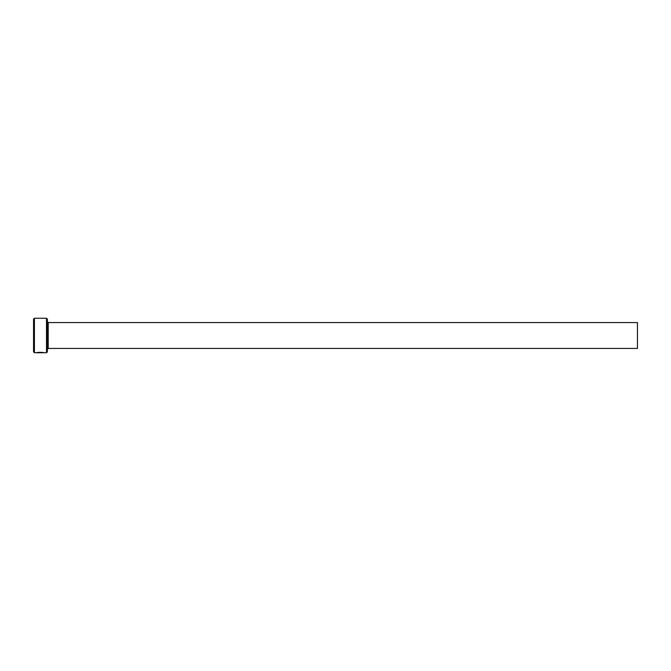 <?xml version="1.0" encoding="UTF-8"?>
<svg xmlns="http://www.w3.org/2000/svg" width="671" height="671" viewBox="0 0 671 671"><rect width="100%" height="100%" fill="white"/><g stroke="black" fill="none" stroke-linecap="round" stroke-linejoin="round"><path stroke-width="1.01" d="M42.877 352.476L36.402 352.745C36.628 352.132 44.412 352.283 44.16 352.753L43.389 352.619M46.492 318.247L47.356 319.111L47.356 351.889L46.492 352.753L46.492 318.247L34.414 318.247L34.414 352.753L43.389 352.753M34.414 352.753L33.55 351.889L33.55 319.111L34.414 318.247M48.22 322.558L637.45 322.558L637.45 348.442L48.22 348.442L48.22 322.558L47.356 321.694M36.402 352.753L40.663 352.753M46.492 352.753L44.16 352.753M48.22 348.442L47.356 349.306"/></g></svg>
